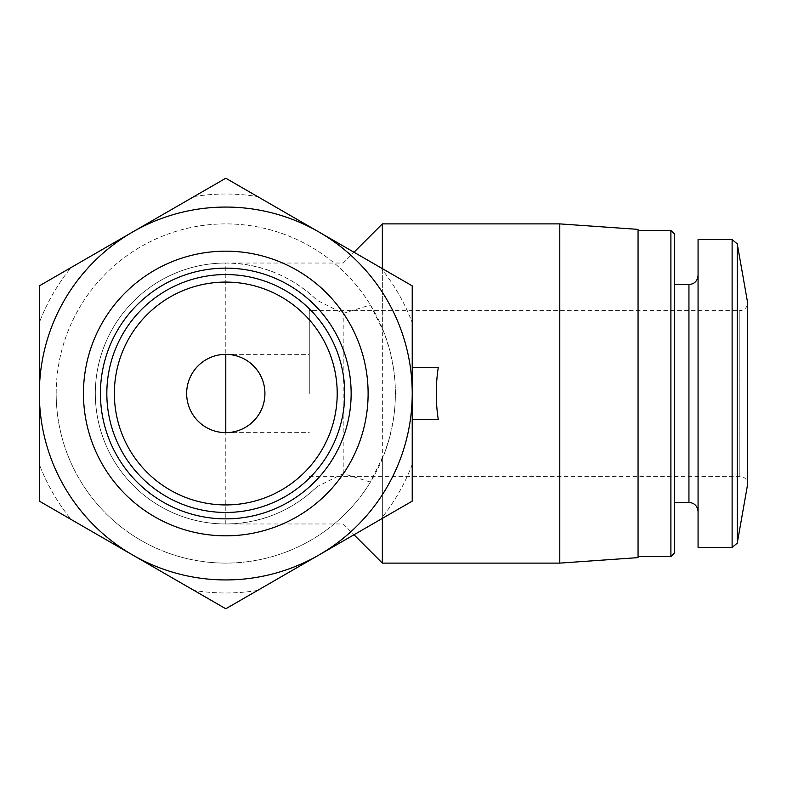<?xml version="1.0" encoding="UTF-8"?>
<svg xmlns="http://www.w3.org/2000/svg" width="787" height="787" viewBox="0 0 787 787"><rect width="100%" height="100%" fill="white"/><g stroke="black" fill="none" stroke-linecap="round" stroke-linejoin="round"><path stroke-width="0.59" stroke-dasharray="3.94 2.95" d="M370.431 482.067L343.201 473.587L317.112 486.671C291.524 510.979 261.077 523.414 225.79 523.965L225.79 432.643A39.143 39.143 0 0 1 186.647 393.5A39.143 39.143 0 0 1 225.79 354.357C246.725 354.209 265.081 372.556 264.924 393.5C265.081 414.444 246.725 432.791 225.79 432.643A39.143 39.143 0 0 1 186.647 393.5A39.143 39.143 0 0 1 225.79 354.357L225.79 263.035C261.077 263.586 291.524 276.021 317.112 300.329L343.201 313.413L370.431 304.933L384.489 333.678L389.801 350.313L393.372 367.411C396.048 384.804 396.048 402.196 393.372 419.589L389.801 436.687L384.489 453.322L370.431 482.067A169.608 169.608 0 0 1 56.182 393.5A169.608 169.608 0 0 1 370.431 304.933M309.281 393.5L309.281 310.658L309.281 393.5M412.221 285.858L319.001 232.037A186.44 186.44 0 0 1 412.221 393.5L412.221 285.858L380.455 267.521L412.221 285.858L412.221 322.542L412.221 285.858M225.79 178.226L132.57 232.037A186.44 186.44 0 0 1 319.001 232.037L225.79 178.226L194.015 196.563L225.79 178.226L257.556 196.563L225.79 178.226M132.57 232.037L39.35 285.858L39.35 393.5A186.44 186.44 0 0 1 132.57 232.037M412.221 501.142L412.221 393.5A186.44 186.44 0 0 1 319.001 554.963L412.221 501.142L412.221 464.458L412.221 501.142L380.455 519.479L412.221 501.142M39.35 393.5L39.35 501.142L132.57 554.963A186.44 186.44 0 0 1 39.35 393.5M225.79 608.774L319.001 554.963A186.44 186.44 0 0 1 132.57 554.963L225.79 608.774L257.556 590.437L225.79 608.774L194.015 590.437L225.79 608.774M56.182 393.5A169.608 169.608 0 0 1 310.59 246.616A169.608 169.608 0 0 1 310.59 540.384A169.608 169.608 0 0 1 56.182 393.5M317.112 486.671A130.465 130.465 0 0 1 133.229 485.441A130.465 130.465 0 0 1 133.229 301.559A130.465 130.465 0 0 1 317.112 300.329M438.28 367.411L412.221 367.411M412.221 419.589L438.28 419.589M343.201 473.587L343.201 313.413M382.344 458.732L382.344 518.387M382.344 563.108L382.344 223.892M382.344 268.613L382.344 328.268M225.79 263.035A130.465 130.465 0 0 0 95.316 393.5A130.465 130.465 0 0 0 225.79 523.965A130.465 130.465 0 0 1 95.316 393.5A130.465 130.465 0 0 1 225.79 263.035L343.201 263.035L353.993 252.243M559.783 563.108L559.783 223.892M638.06 557.629L638.06 229.371M638.06 393.5L638.06 230.414L638.06 393.5M670.898 556.586L670.898 230.414M674.587 552.897L674.587 234.103M674.587 393.5L674.587 284.56L674.587 393.5M698.069 547.447L698.069 239.553M309.281 476.342L739.819 476.342C744.532 476.765 747.138 479.372 747.65 484.172L747.65 302.828C747.138 307.628 744.532 310.235 739.819 310.658L739.819 476.342L739.819 310.658L309.281 310.658M39.35 322.542L39.35 285.858L39.35 322.542A199.485 199.485 0 0 1 71.115 267.521L39.35 285.858L71.115 267.521A199.485 199.485 0 0 0 39.35 322.542M39.35 464.458L39.35 501.142L39.35 464.458A199.485 199.485 0 0 0 71.115 519.479L39.35 501.142L71.115 519.479A199.485 199.485 0 0 1 39.35 464.458M257.556 590.437A199.485 199.485 0 0 1 194.015 590.437A199.485 199.485 0 0 0 257.556 590.437M412.221 464.458A199.485 199.485 0 0 1 380.455 519.479A199.485 199.485 0 0 0 412.221 464.458M380.455 267.521A199.485 199.485 0 0 1 412.221 322.542A199.485 199.485 0 0 0 380.455 267.521M194.015 196.563A199.485 199.485 0 0 1 257.556 196.563A199.485 199.485 0 0 0 194.015 196.563M688.94 502.44L688.94 284.56M732.117 547.447L732.117 239.553M737.252 543.138L737.252 243.862M225.79 432.643L309.281 432.643M225.79 354.357L309.281 354.357M225.79 523.965L343.201 523.965L353.993 534.757"/><path stroke-width="1.18" d="M225.79 432.643A39.143 39.143 0 0 0 259.68 373.933A39.143 39.143 0 0 0 191.89 373.933A39.143 39.143 0 0 0 225.79 432.643L225.79 354.357L225.79 432.643M412.221 367.411L438.28 367.411C435.605 384.804 435.605 402.196 438.28 419.589L412.221 419.589M382.344 518.387L382.344 563.108L559.783 563.108L559.783 223.892L382.344 223.892L382.344 268.613M559.783 223.892L638.06 229.371L638.06 557.629L559.783 563.108M638.06 230.414L670.898 230.414L670.898 556.586L638.06 556.586M670.898 230.414L674.587 234.103L674.587 552.897L670.898 556.586M732.117 239.553L698.069 239.553L698.069 547.447L732.117 547.447L737.252 543.138L737.252 243.862L732.117 239.553L732.117 547.447M737.252 243.862L747.65 302.828L747.65 484.172L737.252 543.138M39.35 501.142L39.35 285.858L225.79 178.226L412.221 285.858L412.221 501.142L225.79 608.774L39.35 501.142M319.001 232.037A186.44 186.44 0 0 1 319.001 554.963A186.44 186.44 0 0 1 39.35 393.5A186.44 186.44 0 0 1 319.001 232.037M225.79 251.171A142.329 142.329 0 0 1 349.044 464.664A142.329 142.329 0 0 1 102.526 464.664A142.329 142.329 0 0 1 225.79 251.171M225.79 268.141A125.359 125.359 0 0 1 334.347 456.185A125.359 125.359 0 0 1 117.224 456.185A125.359 125.359 0 0 1 225.79 268.141M225.79 274.555A118.945 118.945 0 0 1 328.799 452.978A118.945 118.945 0 0 1 122.772 452.978A118.945 118.945 0 0 1 225.79 274.555M225.79 282.09A111.41 111.41 0 0 1 322.276 449.21A111.41 111.41 0 0 1 129.294 449.21A111.41 111.41 0 0 1 225.79 282.09M674.587 284.56L688.94 284.56L688.94 502.44C694.439 502.932 697.479 505.972 698.069 511.57M353.993 534.757L382.344 563.108M353.993 252.243L382.344 223.892M674.587 502.44L688.94 502.44M688.94 284.56C694.439 284.068 697.479 281.028 698.069 275.43"/></g></svg>
